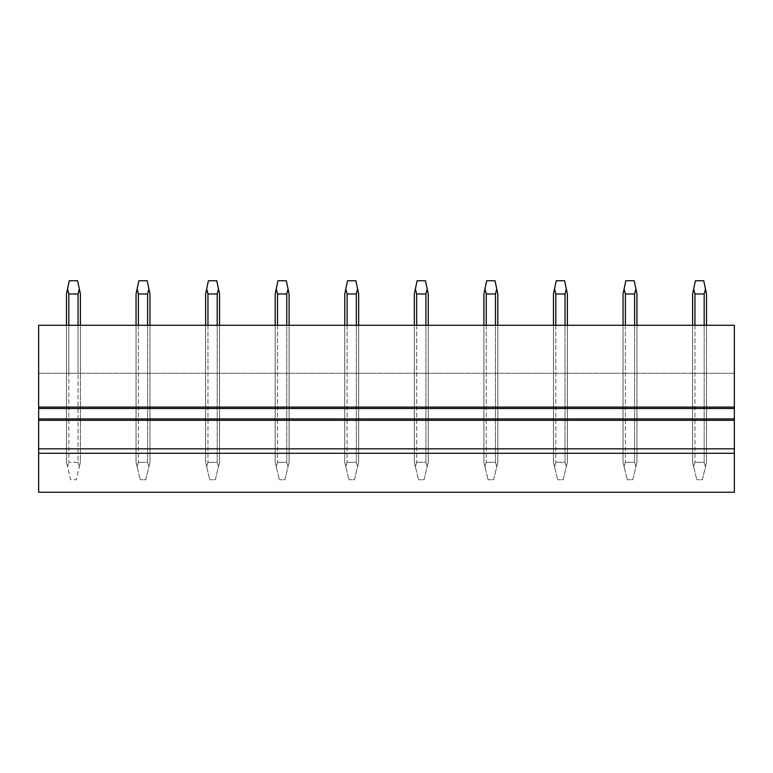 <?xml version="1.0" encoding="UTF-8"?>
<svg xmlns="http://www.w3.org/2000/svg" width="773" height="773" viewBox="0 0 773 773"><rect width="100%" height="100%" fill="white"/><g stroke="black" fill="none" stroke-linecap="round" stroke-linejoin="round"><path stroke-width="0.58" stroke-dasharray="3.87 2.9" d="M66.478 325.278L66.478 373.282L68.816 373.282L66.478 373.282L66.478 325.278L68.816 325.278L66.478 325.278L66.478 462.331L70.652 479.724L76.218 479.724L79.339 466.718L76.218 479.724L70.652 479.724L67.531 466.718L68.816 462.331L67.531 466.718L66.478 462.331L66.478 293.972L69.261 280.754L77.609 280.754L80.392 293.972L80.392 462.331L79.339 466.718L78.054 462.331L79.339 466.718L80.392 462.331L80.392 325.278L80.392 373.282L78.054 373.282L80.392 373.282L80.392 325.278L78.054 325.278L78.054 373.282L68.816 373.282L78.054 373.282L78.054 325.278L68.816 325.278L68.816 373.282L68.816 325.278L80.392 325.278M38.65 373.282L734.35 373.282L734.35 492.246L734.35 373.282L38.65 373.282L38.65 492.246L38.65 373.282M138.386 373.282L149.962 373.282L138.386 373.282L138.386 325.278L136.048 325.278L147.624 325.278L138.386 325.278L138.386 373.282M207.956 373.282L219.532 373.282L207.956 373.282L207.956 325.278L205.618 325.278L217.194 325.278L207.956 325.278L207.956 373.282M277.526 373.282L289.102 373.282L277.526 373.282L277.526 325.278L275.188 325.278L286.764 325.278L277.526 325.278L277.526 373.282M347.096 373.282L358.672 373.282L347.096 373.282L347.096 325.278L344.758 325.278L356.334 325.278L347.096 325.278L347.096 373.282M416.666 373.282L428.242 373.282L416.666 373.282L416.666 325.278L414.328 325.278L425.904 325.278L416.666 325.278L416.666 373.282M486.236 373.282L497.812 373.282L486.236 373.282L486.236 325.278L483.898 325.278L495.474 325.278L486.236 325.278L486.236 373.282M555.806 373.282L567.382 373.282L555.806 373.282L555.806 325.278L553.468 325.278L565.044 325.278L555.806 325.278L555.806 373.282M625.376 373.282L636.952 373.282L625.376 373.282L625.376 325.278L623.038 325.278L634.614 325.278L625.376 325.278L625.376 373.282M694.946 373.282L706.522 373.282L694.946 373.282L694.946 325.278L692.608 325.278L704.184 325.278L694.946 325.278L694.946 373.282M734.35 325.278L734.35 492.246L38.65 492.246L734.35 492.246L38.65 492.246L38.65 325.278L734.35 325.278M734.35 408.482L38.65 408.482M38.65 418.918L734.35 418.918M38.65 448.833L734.35 448.833M149.962 325.278L147.624 325.278L149.962 325.278L149.962 462.331L145.788 479.724L140.222 479.724L145.788 479.724L148.909 466.718L147.624 462.331L148.909 466.718L149.962 462.331L149.962 293.972L147.179 280.754L138.831 280.754L136.048 293.972L136.048 462.331L140.222 479.724L137.101 466.718L138.386 462.331L137.101 466.718L136.048 462.331L136.048 325.278M219.532 325.278L217.194 325.278L219.532 325.278L219.532 462.331L215.358 479.724L209.792 479.724L215.358 479.724L218.479 466.718L217.194 462.331L218.479 466.718L219.532 462.331L219.532 293.972L216.749 280.754L208.401 280.754L205.618 293.972L205.618 462.331L209.792 479.724L206.671 466.718L207.956 462.331L206.671 466.718L205.618 462.331L205.618 325.278M289.102 325.278L286.764 325.278L289.102 325.278L289.102 462.331L284.928 479.724L279.362 479.724L284.928 479.724L288.049 466.718L286.764 462.331L288.049 466.718L289.102 462.331L289.102 293.972L286.319 280.754L277.971 280.754L275.188 293.972L275.188 462.331L279.362 479.724L276.241 466.718L277.526 462.331L276.241 466.718L275.188 462.331L275.188 325.278M358.672 325.278L356.334 325.278L358.672 325.278L358.672 462.331L354.498 479.724L348.932 479.724L354.498 479.724L357.619 466.718L356.334 462.331L357.619 466.718L358.672 462.331L358.672 293.972L355.889 280.754L347.541 280.754L344.758 293.972L344.758 462.331L348.932 479.724L345.811 466.718L347.096 462.331L345.811 466.718L344.758 462.331L344.758 325.278M428.242 325.278L425.904 325.278L428.242 325.278L428.242 462.331L424.068 479.724L418.502 479.724L424.068 479.724L427.189 466.718L425.904 462.331L427.189 466.718L428.242 462.331L428.242 293.972L425.459 280.754L417.111 280.754L414.328 293.972L414.328 462.331L418.502 479.724L415.381 466.718L416.666 462.331L415.381 466.718L414.328 462.331L414.328 325.278M497.812 325.278L495.474 325.278L497.812 325.278L497.812 462.331L493.638 479.724L488.072 479.724L493.638 479.724L496.759 466.718L495.474 462.331L496.759 466.718L497.812 462.331L497.812 293.972L495.029 280.754L486.681 280.754L483.898 293.972L483.898 462.331L488.072 479.724L484.951 466.718L486.236 462.331L484.951 466.718L483.898 462.331L483.898 325.278M567.382 325.278L565.044 325.278L567.382 325.278L567.382 462.331L563.208 479.724L557.642 479.724L563.208 479.724L566.329 466.718L565.044 462.331L566.329 466.718L567.382 462.331L567.382 293.972L564.599 280.754L556.251 280.754L553.468 293.972L553.468 462.331L557.642 479.724L554.521 466.718L555.806 462.331L554.521 466.718L553.468 462.331L553.468 325.278M636.952 325.278L634.614 325.278L636.952 325.278L636.952 462.331L632.778 479.724L627.212 479.724L632.778 479.724L635.899 466.718L634.614 462.331L635.899 466.718L636.952 462.331L636.952 293.972L634.169 280.754L625.821 280.754L623.038 293.972L623.038 462.331L627.212 479.724L624.091 466.718L625.376 462.331L624.091 466.718L623.038 462.331L623.038 325.278M706.522 325.278L704.184 325.278L706.522 325.278L706.522 462.331L702.348 479.724L696.782 479.724L702.348 479.724L705.469 466.718L704.184 462.331L705.469 466.718L706.522 462.331L706.522 293.972L703.739 280.754L695.391 280.754L692.608 293.972L692.608 462.331L696.782 479.724L693.661 466.718L694.946 462.331L693.661 466.718L692.608 462.331L692.608 325.278M147.624 325.278L147.624 462.331L138.386 462.331L147.624 462.331L147.624 293.972L148.909 288.967M217.194 325.278L217.194 462.331L207.956 462.331L217.194 462.331L217.194 293.972L218.479 288.967M286.764 325.278L286.764 462.331L277.526 462.331L286.764 462.331L286.764 293.972L288.049 288.967M356.334 325.278L356.334 462.331L347.096 462.331L356.334 462.331L356.334 293.972L357.619 288.967M425.904 325.278L425.904 462.331L416.666 462.331L425.904 462.331L425.904 293.972L427.189 288.967M495.474 325.278L495.474 462.331L486.236 462.331L495.474 462.331L495.474 293.972L496.759 288.967M565.044 325.278L565.044 462.331L555.806 462.331L565.044 462.331L565.044 293.972L566.329 288.967M634.614 325.278L634.614 462.331L625.376 462.331L634.614 462.331L634.614 293.972L635.899 288.967M704.184 325.278L704.184 462.331L694.946 462.331L704.184 462.331L704.184 293.972L705.469 288.967M68.816 325.278L68.816 462.331L78.054 462.331L78.054 325.278M78.054 293.972L78.054 462.331L68.816 462.331L68.816 293.972L78.054 293.972L79.339 288.967M68.816 293.972L67.531 288.967M138.386 325.278L138.386 462.331L138.386 293.972L147.624 293.972M138.386 293.972L137.101 288.967M207.956 325.278L207.956 462.331L207.956 293.972L217.194 293.972M207.956 293.972L206.671 288.967M277.526 325.278L277.526 462.331L277.526 293.972L286.764 293.972M277.526 293.972L276.241 288.967M347.096 325.278L347.096 462.331L347.096 293.972L356.334 293.972M347.096 293.972L345.811 288.967M416.666 325.278L416.666 462.331L416.666 293.972L425.904 293.972M416.666 293.972L415.381 288.967M486.236 325.278L486.236 462.331L486.236 293.972L495.474 293.972M486.236 293.972L484.951 288.967M555.806 325.278L555.806 462.331L555.806 293.972L565.044 293.972M555.806 293.972L554.521 288.967M625.376 325.278L625.376 462.331L625.376 293.972L634.614 293.972M625.376 293.972L624.091 288.967M694.946 325.278L694.946 462.331L694.946 293.972L704.184 293.972M694.946 293.972L693.661 288.967"/><path stroke-width="1.16" d="M38.65 408.482L38.65 325.278L734.35 325.278L734.35 420.309L38.65 420.309L38.65 408.482L734.35 408.482M38.65 420.309L38.65 492.246L734.35 492.246L734.35 420.309M38.65 418.918L734.35 418.918M38.65 448.833L734.35 448.833M38.65 453.287L734.35 453.287M66.478 325.278L66.478 293.972L69.261 280.754L77.609 280.754L79.339 288.967L78.054 293.972L78.054 325.278M67.531 288.967L68.816 293.972L68.816 325.278M68.816 293.972L78.054 293.972M79.339 288.967L80.392 293.972L80.392 325.278M136.048 325.278L136.048 293.972L138.831 280.754L147.179 280.754L148.909 288.967L147.624 293.972L147.624 325.278M137.101 288.967L138.386 293.972L138.386 325.278M138.386 293.972L147.624 293.972M148.909 288.967L149.962 293.972L149.962 325.278M205.618 325.278L205.618 293.972L208.401 280.754L216.749 280.754L218.479 288.967L217.194 293.972L217.194 325.278M206.671 288.967L207.956 293.972L207.956 325.278M207.956 293.972L217.194 293.972M218.479 288.967L219.532 293.972L219.532 325.278M275.188 325.278L275.188 293.972L277.971 280.754L286.319 280.754L288.049 288.967L286.764 293.972L286.764 325.278M276.241 288.967L277.526 293.972L277.526 325.278M277.526 293.972L286.764 293.972M288.049 288.967L289.102 293.972L289.102 325.278M344.758 325.278L344.758 293.972L347.541 280.754L355.889 280.754L357.619 288.967L356.334 293.972L356.334 325.278M345.811 288.967L347.096 293.972L347.096 325.278M347.096 293.972L356.334 293.972M357.619 288.967L358.672 293.972L358.672 325.278M414.328 325.278L414.328 293.972L417.111 280.754L425.459 280.754L427.189 288.967L425.904 293.972L425.904 325.278M415.381 288.967L416.666 293.972L416.666 325.278M416.666 293.972L425.904 293.972M427.189 288.967L428.242 293.972L428.242 325.278M483.898 325.278L483.898 293.972L486.681 280.754L495.029 280.754L496.759 288.967L495.474 293.972L495.474 325.278M484.951 288.967L486.236 293.972L486.236 325.278M486.236 293.972L495.474 293.972M496.759 288.967L497.812 293.972L497.812 325.278M553.468 325.278L553.468 293.972L556.251 280.754L564.599 280.754L566.329 288.967L565.044 293.972L565.044 325.278M554.521 288.967L555.806 293.972L555.806 325.278M555.806 293.972L565.044 293.972M566.329 288.967L567.382 293.972L567.382 325.278M623.038 325.278L623.038 293.972L625.821 280.754L634.169 280.754L635.899 288.967L634.614 293.972L634.614 325.278M624.091 288.967L625.376 293.972L625.376 325.278M625.376 293.972L634.614 293.972M635.899 288.967L636.952 293.972L636.952 325.278M692.608 325.278L692.608 293.972L695.391 280.754L703.739 280.754L705.469 288.967L704.184 293.972L704.184 325.278M693.661 288.967L694.946 293.972L694.946 325.278M694.946 293.972L704.184 293.972M705.469 288.967L706.522 293.972L706.522 325.278M38.65 407.091L734.35 407.091"/></g></svg>
